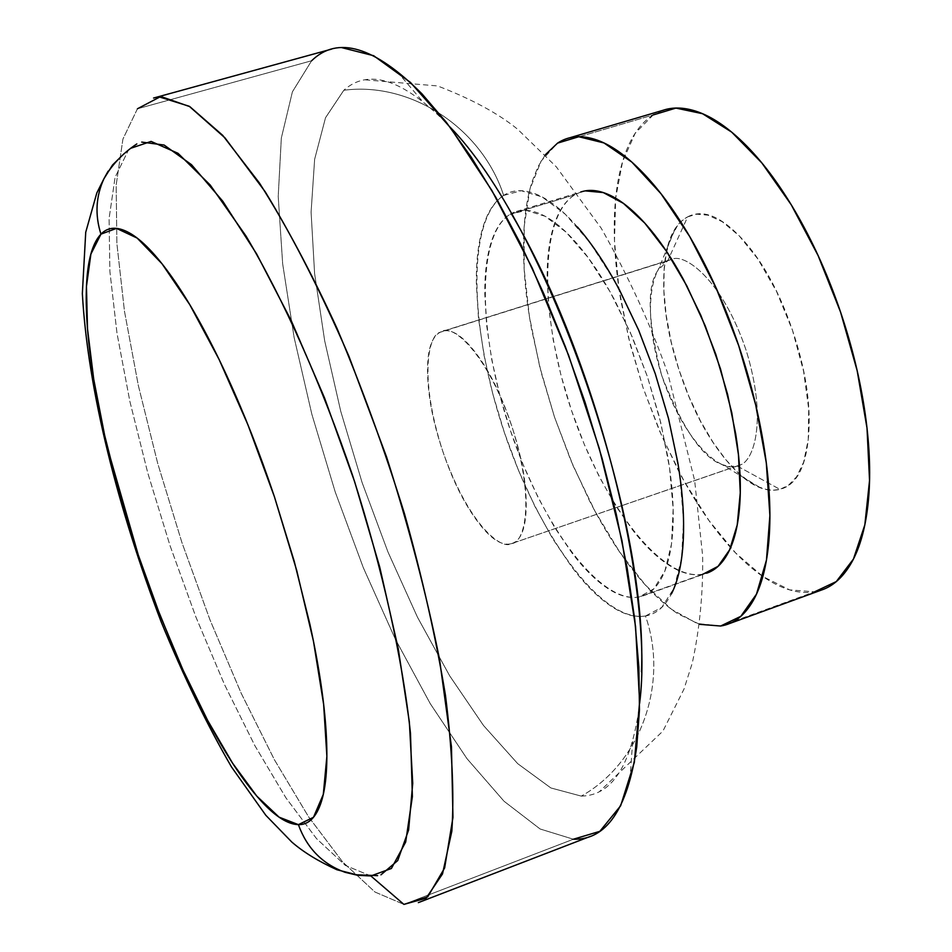<?xml version="1.0" encoding="UTF-8"?>
<svg xmlns="http://www.w3.org/2000/svg" width="952" height="952" viewBox="0 0 952 952"><rect width="100%" height="100%" fill="white"/><g stroke="black" fill="none" stroke-linecap="round" stroke-linejoin="round"><path stroke-width="0.71" stroke-dasharray="4.76 3.57" d="M737.145 465.98L779.914 489.352L788.339 485.401L796.562 476.869L803.643 462.113L808.236 439.645L808.7 408.932L803.607 371.292L792.528 330.403L776.534 291.431L757.911 259.051L739.168 235.787L722.199 221.673L707.931 215.152L696.519 214.188L687.677 216.854L669.756 256.278L687.677 216.854C702.552 208.988 720.331 215.937 741.001 237.702C761.826 259.908 778.998 290.812 792.528 330.403C805.88 370.09 811.199 405.588 808.498 436.932C805.642 467.813 796.11 485.294 779.914 489.352C763.849 493.279 746.189 483.842 726.959 461.042C707.848 438.467 692.271 409.3 680.216 373.541C668.102 337.805 662.651 304.795 663.865 274.497C665.043 243.95 672.981 224.743 687.677 216.854L681.989 220.793L677.384 225.802L670.018 239.725L666.293 253.161L664.091 270.308L663.913 291.169L666.186 315.338L671.184 341.887L678.859 369.447L688.855 396.389L700.565 421.165L713.179 442.549L725.924 459.816L738.157 472.799L749.426 481.76L759.494 487.21L766.229 489.376L773.607 490.185L779.914 489.352L737.145 465.98L739.418 465.147L511.224 543.699L737.145 465.98L729.411 466.551L722.175 464.612C702.576 458.043 682.406 428.34 661.676 375.481C647.669 321.145 646.491 285.993 658.153 270.035L667.733 260.753L671.696 259.361C684.179 252.804 722.199 278.746 746.332 350.895C768.371 423.176 752.604 462.767 739.43 465.147C752.604 462.767 768.371 423.176 746.332 350.895C722.199 278.746 684.179 252.804 671.707 259.361L442.156 331.439C451.76 324.061 486.496 350.633 512.438 428.091C536.214 505.56 523.326 543.283 511.926 543.473L511.224 543.699C501.454 550.113 468.515 525.111 442.704 451.058C418.511 376.385 428.852 334.283 440.086 332.296L667.733 260.753C654.357 263.442 639.268 305.961 662.711 378.598C688.106 450.51 725.234 473.049 737.145 465.98M669.756 256.302L667.733 260.753L669.756 256.302M370.863 875.959L345.314 865.416L316.492 838.581L285.886 797.788L254.815 745.571L224.47 684.476L195.91 617.051L170.075 545.758L147.798 473.037L129.865 401.375L117.001 333.283L109.885 271.391L109.087 218.472L115.085 177.322L128.103 150.749L115.085 177.322L109.087 218.472L109.885 271.391L117.001 333.283L129.865 401.375L147.798 473.037L170.075 545.758L195.91 617.051L224.47 684.476L254.815 745.571L285.886 797.788L316.492 838.581L345.314 865.416L370.863 875.959M137.433 108.778L122.927 139.075L116.168 185.009L116.87 243.45L124.474 311.292L138.349 385.584L157.746 463.529L181.903 542.485L209.999 619.895L241.165 693.187L274.426 759.779L308.686 816.983L342.684 861.988L374.969 892.024L403.91 904.4L374.969 892.024L342.684 861.988L308.686 816.983L274.426 759.779L241.165 693.187L209.999 619.895L181.903 542.485L157.746 463.529L138.349 385.584L124.474 311.292L116.87 243.45L116.168 185.009L122.927 139.075L137.433 108.778L311.613 60.761L292.407 91.82L281.328 138.088L278.21 196.457L282.673 263.882L294.108 337.413L311.863 414.287L335.199 491.887L363.307 567.666L395.318 639.089L430.221 703.599L466.908 758.566L504.048 801.251L540.117 828.99L573.366 839.224L403.91 904.4L573.366 839.224L540.117 828.99L504.048 801.251L466.908 758.566L430.221 703.599L395.318 639.089L363.307 567.666L335.199 491.887L311.863 414.287L294.108 337.413L282.673 263.882L278.21 196.457L281.328 138.088L292.407 91.82L311.613 60.761L137.433 108.778M577.471 227.016C563.048 210.535 549.423 199.646 536.63 194.351C523.874 189.115 512.866 189.484 503.632 195.434C482.188 128.675 411.442 81.384 343.827 90.25L325.524 117.727L314.636 159.281L311.09 212.153L314.6 273.569L324.68 340.816L340.733 411.252L362.058 482.402L387.904 551.827L417.428 617.11L449.665 675.813L483.509 725.495L517.721 763.671L550.851 787.947L581.279 796.11L550.851 787.947L517.721 763.671L483.509 725.495L449.665 675.813L417.428 617.11L387.904 551.827L362.058 482.402L340.733 411.252L324.68 340.816L314.6 273.569L311.09 212.153L314.636 159.281L325.524 117.727L343.827 90.25C411.442 81.384 482.188 128.675 503.632 195.434C466.516 219.733 469.348 329.249 504.477 432.862C539.153 536.63 602.39 623.096 645.468 615.992C668.982 682.477 641.077 762.921 581.279 796.11C641.077 762.921 668.982 682.477 645.468 615.992C656.13 614.147 664.793 606.757 671.457 593.858M574.96 194.72L509.998 214.343L526.075 210.344L545.115 216.271L566.202 232.252L588.253 257.754L609.994 291.633L630.141 332.07L647.443 376.754L660.855 422.997L669.577 468.015L673.147 509.142L671.493 544.08L664.853 571.057L653.786 588.871L639.054 596.975C600.117 604.211 542.176 525.623 510.403 430.53C478.19 335.604 475.964 235.691 509.998 214.343L574.96 194.72C538.951 216.568 539.475 316.219 571.486 410.407C603.033 504.762 662.283 582.1 703.111 574.127L639.054 596.975L703.111 574.127C693.008 576.127 681.941 573.354 669.922 565.833C657.915 558.312 645.849 546.841 633.699 531.442L616.027 506.309L599.439 477.059L584.433 444.751L571.486 410.407L560.954 375.136L553.231 340.054L548.542 306.247L547.138 274.902C547.305 254.791 549.744 237.75 554.469 223.78C559.205 209.797 566.035 200.11 574.96 194.72L580.744 192.03M720.64 626.023L697.138 623.465L671.636 609.399L645.373 585.028L619.538 551.851L595.178 511.569L573.211 466.004L554.481 417.012L539.689 366.532L529.407 316.528L524.147 268.988L524.243 225.933L529.883 189.341L541.057 161.162L557.539 143.133L653.179 114.942L635.198 133.244L622.596 161.554L615.67 198.123L614.492 241.023L618.907 288.266L628.594 337.853L643.088 387.797L661.807 436.171L684.036 481.046L708.966 520.565L735.622 552.957L762.933 576.555L789.696 589.895L814.591 591.811L720.64 626.023L814.591 591.811L821.159 590.157M662.806 110.361L653.179 114.942L557.539 143.133M545.27 154.819L538.011 166.743L532.156 181.439C526.42 199.504 523.529 221.292 523.505 246.77C523.493 272.224 526.159 299.594 531.525 328.88L541.283 372.851L554.481 417.012L570.676 460.042L589.419 500.609C602.783 526.861 617.086 549.804 632.33 569.439C647.61 589.098 662.866 603.925 678.121 613.933L699.768 624.345M706.562 573.211L703.111 574.127M653.179 114.942C641.124 122.594 631.807 135.493 625.214 153.641C618.645 171.753 615.04 193.518 614.373 218.9C613.707 244.259 615.873 271.463 620.847 300.511L630.129 344.112L643.088 387.797L659.248 430.28L678.193 470.252C691.759 496.087 706.408 518.59 722.14 537.761C737.895 556.968 753.758 571.343 769.728 580.91C785.721 590.466 800.68 594.107 814.591 591.811M503.632 195.434C494.421 201.407 487.495 212.106 482.866 227.528C478.261 242.939 476.083 261.705 476.357 283.839L478.487 318.313L484.068 355.465L492.815 394.045L504.477 432.862L518.638 470.716L534.905 506.404L552.767 538.856L571.7 566.856C584.695 584.076 597.57 597.023 610.327 605.698C623.096 614.361 634.817 617.788 645.468 615.992L661.795 607.376L674.111 588.027L681.572 558.491L683.524 520.054L679.657 474.655L670.065 424.878L655.25 373.696L636.079 324.251L613.754 279.579L589.704 242.26L565.357 214.295L542.116 196.945L521.208 190.721L503.632 195.434M509.998 214.343C518.471 209.095 528.515 208.928 540.117 213.843C551.767 218.817 564.12 228.825 577.186 243.867C590.276 258.992 602.949 278.103 615.23 301.201L632.497 337.46L647.443 376.754L659.438 417.226L667.864 457.019C672.255 483.283 673.957 506.773 672.957 527.515C671.933 548.162 668.435 564.465 662.473 576.4C656.499 588.265 648.693 595.119 639.054 596.975C629.415 598.784 618.788 595.809 607.162 588.05C595.559 580.28 583.814 568.582 571.938 552.933L554.623 527.432L538.261 497.813L523.362 465.183L510.403 430.53L499.74 395.009L491.756 359.713L486.686 325.751L484.806 294.299C484.604 274.14 486.639 257.099 490.911 243.165C495.207 229.218 501.561 219.614 509.998 214.343M581.279 796.11C611.267 795.646 630.474 766.824 638.887 709.633M445.822 122.558C402.446 79.04 368.448 68.27 343.827 90.25M511.224 543.699C521.065 541.057 526.063 528.086 526.218 504.774C526.278 481.188 521.208 454.199 511.022 423.795C500.74 393.438 488.59 369.293 474.572 351.383C460.649 333.759 449.142 327.393 440.086 332.296C431.125 337.246 426.96 351.3 427.603 374.457C428.233 397.496 433.267 423.021 442.704 451.058C452.117 479.106 463.434 502.168 476.631 520.22C489.899 538.404 501.43 546.234 511.224 543.699M737.99 465.707L511.926 543.473M670.22 259.753L442.156 331.439M516.377 211.475L581.696 191.745M642.886 595.916L707.146 572.997M365.187 79.825L437.611 85.954C471.609 99.02 498.312 113.466 517.709 129.305L556.301 166.838L601.224 228.206C628.915 277.163 651.156 325.774 667.959 374.029L694.639 480.427L702.647 555.885C703.195 592.644 699.744 628.32 692.306 662.949L684.024 689.022L662.925 731.088L599.415 791.624M632.64 741.572L629.819 781.806M421.629 100.365L395.485 69.674M674.754 229.694L658.153 270.035M759.494 487.21L722.175 464.612"/><path stroke-width="1.43" d="M162.268 96.985L189.864 106.66L222.72 135.362L259.48 183.07C285.374 223.851 311.209 272.26 336.972 328.309C361.986 387.571 384.477 449.368 404.469 513.723C422.367 577.733 436.016 638.233 445.441 695.21C452.14 748.522 454.282 793.849 451.843 831.191L442.513 873.924L426.091 898.212L403.91 904.4L370.863 875.959L357.738 875.328L344.91 872.258C322.371 863.952 306.865 848.089 298.392 824.646L279.091 817.161L256.778 796.11L232.621 763.242L207.715 720.545L183.081 670.16L159.65 614.242L138.278 554.992L119.702 494.588L104.637 435.254L93.724 379.241L87.501 328.845L86.454 286.362L90.892 254.089L100.948 234.156C94.831 214.902 95.843 196.421 103.958 178.702L108.147 171.146M557.539 143.133L578.792 136.731L603.961 142.943L631.854 162.102L661.009 193.744L689.7 236.501L716.154 288.087L738.633 345.421L755.698 404.921L766.301 462.815L769.894 515.532L766.467 560.062L756.495 594.119L740.846 616.301L720.64 626.023C733.718 624.024 744.535 615.623 753.08 600.819C761.612 585.908 766.931 565.298 769.037 538.987C771.084 512.557 769.513 482.45 764.289 448.69C759.006 414.846 750.462 380.431 738.633 345.421C726.757 310.435 712.75 278.198 696.59 248.686C680.442 219.281 663.699 195.196 646.384 176.429C629.093 157.782 612.755 145.704 597.356 140.17C582.017 134.732 568.737 135.719 557.539 143.133L545.27 154.819M814.591 591.811L836.284 581.577L853.432 559.062L864.832 524.885L869.545 480.462L867.01 428.079L857.181 370.733L840.521 311.97L818.066 255.493L791.267 204.811L761.862 162.947L731.695 132.138L702.528 113.704L675.932 108.088L653.179 114.942M699.768 624.345L720.64 626.023M580.744 192.03C588.348 189.412 596.928 189.972 606.483 193.72C618.586 198.492 631.319 208.262 644.718 223.042C658.129 237.893 671.041 256.731 683.465 279.555L700.862 315.398L715.797 354.299L727.614 394.449L735.706 433.969C739.835 460.078 741.192 483.485 739.787 504.179C738.347 524.802 734.408 541.129 727.971 553.148C722.27 563.727 715.13 570.415 706.562 573.211M821.159 590.157C832.25 586.515 841.746 578.411 849.636 565.821C859.061 550.744 865.201 530.074 868.069 503.822C870.89 477.452 869.938 447.535 865.225 414.072C860.441 380.538 852.207 346.504 840.521 311.97C828.787 277.472 814.698 245.735 798.288 216.758C781.866 187.901 764.682 164.327 746.761 146.061C728.863 127.913 711.81 116.263 695.579 111.098C683.512 107.279 672.588 107.029 662.806 110.361M703.111 574.127L718.034 566.357L729.637 549.804L737.229 524.933L740.275 492.731L738.454 454.663L731.767 412.644L720.497 368.9L705.218 325.846L686.797 285.826L666.269 250.983L644.754 223.077L623.405 203.371L603.306 192.578L585.373 190.888M124.093 153.641L112.574 164.97L103.958 178.702C95.843 196.421 94.831 214.902 100.948 234.156L116.525 228.385L137.148 238.083L161.995 263.728L189.841 304.783L219.103 359.463L247.925 424.794L274.402 496.718L296.726 570.498L313.47 641.243L323.644 704.409L326.881 756.328L323.299 794.408L313.494 817.28L298.392 824.646C306.865 848.089 322.371 863.952 344.91 872.258L357.738 875.328L370.863 875.959L403.91 904.4L427.722 896.867L444.632 867.95L452.962 817.423L451.45 746.713L439.515 659.236C426.46 594.167 408.801 526.694 386.524 456.841L348.932 356.31C321.455 293.049 293.549 238.214 265.215 191.792L225.005 137.897L189.258 106.279L159.71 97.044L137.433 108.778M380.955 874.828L397.698 860.596L408.622 829.977L412.728 783.306L409.348 721.997L398.245 648.669L379.729 567.095L354.691 481.879L324.596 398.079L291.241 320.669L256.647 253.958L222.804 201.265L191.483 164.672L164.113 145.037L141.705 142.098M100.948 234.156C108.516 226.279 118.714 226.29 131.554 234.168C144.454 242.165 159.151 258.242 175.632 282.411C192.185 306.758 209.119 337.603 226.421 374.945C243.748 412.442 259.741 453.033 274.402 496.718L294.239 561.347L309.864 624.096C318.825 665.186 324.239 701.136 326.131 731.969C327.964 762.611 326.381 785.817 321.395 801.584C316.385 817.209 308.722 824.896 298.392 824.646C288.087 824.349 276.139 816.983 262.573 802.548C249.043 788.137 234.906 768.288 220.186 742.988C205.489 717.737 191.126 688.939 177.072 656.606L156.842 606.983L138.278 554.992L108.04 449.868C99.71 415.203 93.701 382.978 90 353.192C86.287 323.359 85.299 298.047 87.037 277.246C88.786 256.409 93.427 242.046 100.948 234.156M671.457 593.858C678.121 580.863 682.048 563.001 683.262 540.284C684.428 517.46 682.608 491.541 677.788 462.505L668.506 418.487L655.25 373.696L638.685 330.213L619.562 290.146C605.96 264.644 591.93 243.605 577.471 227.016M449.808 126.83C545.591 224.101 648.586 514.972 641.458 671.826M639.589 703.552C654.738 588.467 594.976 354.846 511.51 214.01M311.613 60.761C337.627 35.379 374.41 46.41 421.962 93.843L446.262 122.213L471.097 156.961L495.98 197.588L520.351 243.391L543.663 293.466L565.393 346.802L585.028 402.196L602.104 458.424L616.265 514.223L627.213 568.356L634.77 619.645L638.851 667.066L639.47 709.728L636.733 746.927C627.368 809.438 606.245 840.199 573.366 839.224L599.819 831.346L620.656 805.761L634.353 762.266L639.613 701.814L635.567 626.713L621.953 540.605L599.248 448.344L568.677 355.512L532.12 267.857L491.922 190.578L450.582 127.854L410.479 82.455L373.66 55.716L341.732 47.624M130.436 148.393L151.106 141.408L178.036 153.32L210.202 185.009L245.997 236.025C283.446 299.011 321.252 383.549 352.787 476.048C382.621 569.153 402.803 659.974 410.49 733.54L412.383 796.598L405.683 842.032L391.403 868.474L370.863 875.959M377.623 875.65L356.691 874.781L337.008 869.783C318.432 861.346 303.355 852.088 291.788 842.032L265.822 815.293L231.538 767.014C207.096 724.865 183.676 676.574 161.281 622.132C118.084 508.939 87.905 390.903 82.348 293.621L85.728 232.252L96.818 192.958L104.089 178.429C111.872 164.767 122.796 153.26 136.838 143.93M569.546 137.838L664.306 109.92M729.03 623.727L822.219 589.776M590.43 836.356L418.333 902.627M331.391 49.171L153.57 98.044"/></g></svg>
